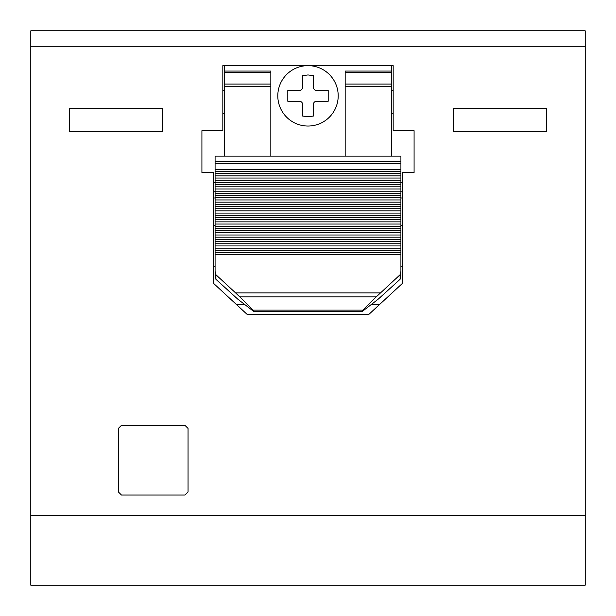 <?xml version="1.0" encoding="UTF-8"?>
<svg xmlns="http://www.w3.org/2000/svg" width="616" height="616" viewBox="0 0 616 616"><rect width="100%" height="100%" fill="white"/><g stroke="black" fill="none" stroke-linecap="round" stroke-linejoin="round"><path stroke-width="0.92" d="M585.2 515.515L585.2 585.2L30.8 585.2L30.8 30.8L585.2 30.8L585.2 515.515L30.8 515.515M585.2 46.285L30.8 46.285M213.536 172.495L201.917 172.495L201.917 130.684L222.83 130.684L222.83 65.642L393.17 65.642L393.17 130.684L414.083 130.684L414.083 172.495L402.464 172.495L402.464 283.345L368.976 314.299L247.024 314.299L213.536 283.345L213.536 172.495M188.049 491.922L184.954 495.018L121.46 495.018L118.357 491.922L118.357 428.428L121.46 425.333L184.954 425.333L188.049 428.428L188.049 491.922M162.431 131.462L162.431 108.231L69.516 108.231L69.516 131.462L162.431 131.462M546.484 131.462L546.484 108.231L453.568 108.231L453.568 131.462L546.484 131.462M236.244 304.327L244.229 304.327M371.771 304.327L379.756 304.327M213.536 191.799L215.084 191.799M400.916 191.799L402.464 191.799M224.378 156.156L224.378 71.063L270.832 71.063L270.832 156.156L215.084 156.156L215.084 163.802L400.916 163.802L400.916 275.953L400.084 279.317L378.27 299.106L362.562 311.242L253.438 311.242L237.73 299.106L215.916 279.317L215.084 275.953L215.084 163.802M224.378 72.511L270.832 72.511M224.378 71.063L224.378 65.642M400.916 163.802L400.916 156.156L391.622 156.156L391.622 65.642M391.622 71.063L345.168 71.063L345.168 156.156L391.622 156.156M345.168 156.156L270.832 156.156M308 65.642A30.199 30.199 0 0 0 277.801 95.842A30.199 30.199 0 0 0 308 126.041A30.199 30.199 0 0 0 338.199 95.842A30.199 30.199 0 0 0 308 65.642M215.084 271.371L215.916 274.736L215.916 279.317M376.214 296.897L362.832 310.125L253.168 310.125L239.786 296.897L376.214 296.897L400.084 274.736L400.916 271.371M400.916 254.708L215.084 254.708M215.916 274.736L235.589 292.885L380.411 292.885M400.916 248.14L215.084 248.14M400.916 241.564L215.084 241.564M400.916 234.996L215.084 234.996M400.916 228.428L215.084 228.428M400.916 221.86L215.084 221.86M400.916 215.284L215.084 215.284M400.916 208.716L215.084 208.716M400.916 202.148L215.084 202.148M400.916 195.58L215.084 195.58M400.916 189.004L215.084 189.004M400.916 182.436L215.084 182.436M400.916 175.868L215.084 175.868M400.916 169.3L215.084 169.3M400.084 274.736L400.084 279.317M345.168 72.511L391.622 72.511M328.189 101.263L316.516 101.263A3.095 3.095 0 0 0 313.421 104.358L313.421 116.031L308 116.747L302.579 116.031L302.579 104.358A3.095 3.095 0 0 0 299.484 101.263L287.811 101.263L287.811 90.421L299.484 90.421A3.095 3.095 0 0 0 302.579 87.326L302.579 75.653L308 74.936L313.421 75.653L313.421 87.326A3.095 3.095 0 0 0 316.516 90.421L328.189 90.421L328.189 101.263M362.832 310.125L362.562 311.242M253.168 310.125L253.438 311.242M239.786 296.897L235.589 292.885M299.484 101.263L287.811 101.263M328.189 90.421L316.516 90.421M402.464 182.505L400.916 182.505M215.084 182.505L213.536 182.505M213.536 266.15L215.084 266.15M400.916 266.15L402.464 266.15M213.536 225.672L215.084 225.672M400.916 225.672L402.464 225.672M213.536 197.99L215.084 197.99M400.916 197.99L402.464 197.99M224.378 86.741L270.832 86.741M224.378 84.069L270.832 84.069M400.916 161.615L215.084 161.615M345.168 86.741L391.622 86.741M345.168 84.069L391.622 84.069M215.084 252.514L400.916 252.514M215.084 250.319L400.916 250.319M215.084 245.938L400.916 245.938M215.084 243.751L400.916 243.751M215.084 239.37L400.916 239.37M215.084 237.183L400.916 237.183M215.084 232.802L400.916 232.802M215.084 230.607L400.916 230.607M215.084 226.234L400.916 226.234M215.084 224.039L400.916 224.039M215.084 219.658L400.916 219.658M215.084 217.471L400.916 217.471M215.084 213.09L400.916 213.09M215.084 210.903L400.916 210.903M215.084 206.522L400.916 206.522M215.084 204.327L400.916 204.327M215.084 199.954L400.916 199.954M215.084 197.759L400.916 197.759M215.084 193.378L400.916 193.378M215.084 191.191L400.916 191.191M215.084 186.81L400.916 186.81M215.084 184.623L400.916 184.623M215.084 180.242L400.916 180.242M215.084 178.047L400.916 178.047M215.084 173.674L400.916 173.674M215.084 171.479L400.916 171.479M222.83 113.652L224.378 113.652M222.83 90.421L224.378 90.421M393.17 113.652L391.622 113.652M393.17 90.421L391.622 90.421"/></g></svg>
